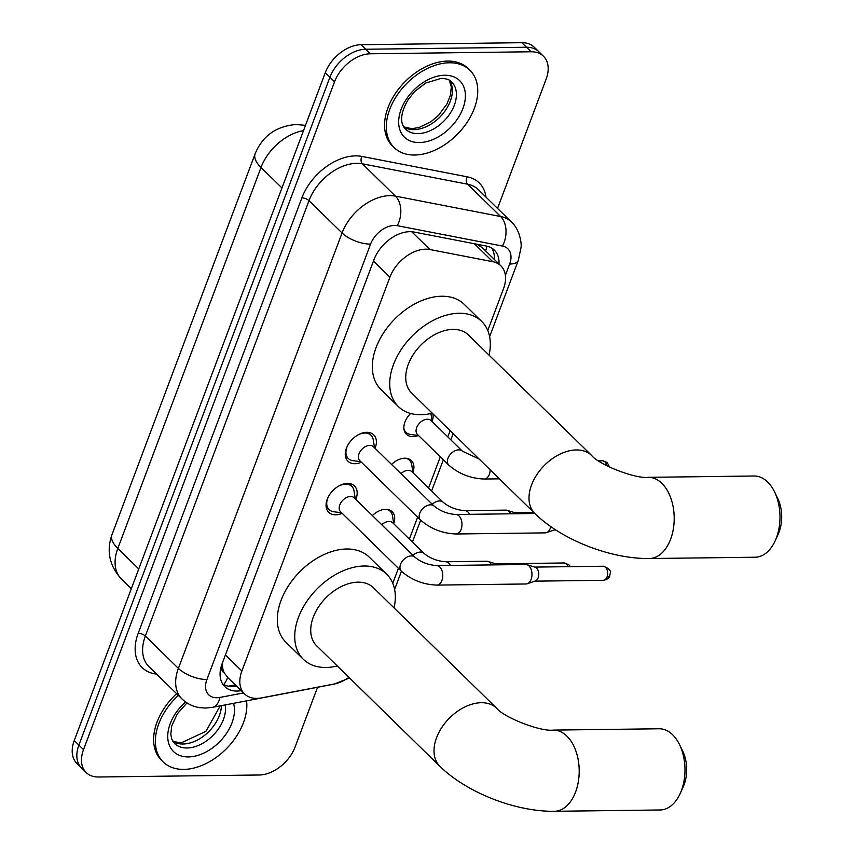 <?xml version="1.0" encoding="UTF-8"?>
<svg xmlns="http://www.w3.org/2000/svg" width="854" height="854" viewBox="0 0 854 854"><rect width="100%" height="100%" fill="white"/><g stroke="black" fill="none" stroke-linecap="round" stroke-linejoin="round"><path stroke-width="1.28" d="M372.355 515.56A17.326 11.476 -45.6 0 1 385.624 509.315A17.326 11.476 -45.6 0 1 392.189 511.685A17.326 11.476 -45.6 0 1 393.726 523.598M391.57 464.448A17.326 11.476 -45.6 0 1 404.828 458.203A17.326 11.476 -45.6 0 1 411.393 460.584A17.326 11.476 -45.6 0 1 412.93 472.486M432.903 413.816A17.326 11.476 -45.6 0 1 432.145 421.385M418.321 435.519A17.326 11.476 -45.6 0 1 412.941 436.618A17.326 11.476 -45.6 0 1 406.376 434.248A17.326 11.476 -45.6 0 1 410.646 413.475M342.208 513.339A18.436 12.212 -45.6 0 1 335.707 514.823A18.436 12.212 -45.6 0 1 328.726 512.293A18.436 12.212 -45.6 0 1 329.527 494.754A18.436 12.212 -45.6 0 1 347.514 483.417A18.436 12.212 -45.6 0 1 354.495 485.947A18.436 12.212 -45.6 0 1 355.83 499.398M361.413 462.227A18.436 12.212 -45.6 0 1 354.922 463.711A18.436 12.212 -45.6 0 1 347.93 461.192A18.436 12.212 -45.6 0 1 348.731 443.653A18.436 12.212 -45.6 0 1 366.718 432.316A18.436 12.212 -45.6 0 1 373.71 434.835A18.436 12.212 -45.6 0 1 375.045 448.297M487.773 330.53L503.497 288.705A32.484 21.521 134.4 0 0 500.828 265.786A32.484 21.521 134.4 0 0 492.769 261.708L429.957 249.539A32.484 21.521 134.4 0 0 425.698 249.176A32.484 21.521 134.4 0 0 389.915 277.166L241.863 671.03A32.484 21.521 134.4 0 0 244.543 693.939A32.484 21.521 134.4 0 0 261.42 697.91L334.01 684.054A32.484 21.521 134.4 0 0 348.912 677.35M224.218 672.856A32.484 21.521 -45.6 0 1 222.435 663.932L222.243 664.423A10.824 7.174 134.4 0 0 224.218 672.856L227.655 677.382M482.542 247.906L477.151 244.276M222.488 662.736L222.435 663.932M392.776 583.293L398.402 568.294M409.376 539.098L417.617 517.193M428.591 487.997L440.301 456.826M447.795 436.896L450.133 430.672M317.539 687.299L295.089 747.004A32.484 21.521 -45.6 0 1 259.306 774.994L98.509 777.001A32.484 21.521 -45.6 0 1 86.201 772.55L81.557 768.013A32.484 21.521 -45.6 0 1 78.888 745.104L329.922 77.234A32.484 21.521 -45.6 0 1 365.715 49.244L526.502 47.237A32.484 21.521 -45.6 0 1 538.81 51.688A32.484 21.521 -45.6 0 0 526.502 47.237L365.715 49.244A32.484 21.521 -45.6 0 0 329.922 77.234L78.888 745.104A32.484 21.521 -45.6 0 0 81.557 768.013L76.924 763.476A32.484 21.521 -45.6 0 1 74.245 740.567L325.278 72.697A32.484 21.521 -45.6 0 1 361.071 44.707L521.869 42.7A32.484 21.521 -45.6 0 1 534.177 47.151L543.454 56.225A32.484 21.521 -45.6 0 1 546.133 79.134L497.54 208.408M499.003 264.014A32.484 21.521 134.4 0 0 494.327 250.115A32.484 21.521 134.4 0 0 486.268 246.037L414.03 232.042A32.484 21.521 134.4 0 0 409.781 231.68A32.484 21.521 134.4 0 0 373.988 259.669L222.125 663.707A32.484 21.521 134.4 0 0 224.794 686.616A32.484 21.521 134.4 0 0 241.202 690.672M86.201 772.55A32.484 21.521 -45.6 0 1 83.521 749.641L334.554 81.77A32.484 21.521 -45.6 0 1 370.348 53.781L531.145 51.774A32.484 21.521 -45.6 0 1 543.454 56.225M236.558 686.136A32.484 21.521 -45.6 0 1 222.734 684.086M491.744 248.119A32.484 21.521 -45.6 0 1 494.359 259.477M414.692 155.033A54.144 35.879 -45.6 0 1 394.174 147.614A54.144 35.879 -45.6 0 1 396.534 96.075A54.144 35.879 -45.6 0 1 449.364 62.78A54.144 35.879 -45.6 0 1 469.881 70.199A54.144 35.879 -45.6 0 1 467.522 121.727A54.144 35.879 -45.6 0 1 414.692 155.033M394.174 147.614L392.434 145.917A54.144 35.879 -45.6 0 1 394.794 94.378A54.144 35.879 -45.6 0 1 447.624 61.082A54.144 35.879 -45.6 0 1 468.141 68.491L469.881 70.199M246.571 700.846A54.144 35.879 -45.6 0 1 183.77 769.401A54.144 35.879 -45.6 0 1 163.242 761.981A54.144 35.879 -45.6 0 1 178.337 695.38M163.242 761.981L161.502 760.284A54.144 35.879 -45.6 0 1 176.597 693.683M774.567 491.904L777.716 498.384A29.783 18.574 89.3 0 1 779.061 532.106A29.783 18.574 89.3 0 1 778.165 534.262L775.176 540.828A40.608 25.332 -90.7 0 0 776.393 537.881A40.608 25.332 -90.7 0 0 774.567 491.904A40.608 25.332 -90.7 0 0 754.146 476.009L648.357 477.333A40.608 25.332 89.3 0 1 670.774 497.978A40.608 25.332 89.3 0 1 670.614 539.205A40.608 25.332 89.3 0 1 649.371 558.537L755.16 557.224A40.608 25.332 -90.7 0 0 775.176 540.828M648.357 477.333C635.227 479.105 598.355 464.352 591.694 455.513L468.419 334.96A40.608 26.912 134.4 0 0 453.026 329.398A40.608 26.912 134.4 0 0 413.4 354.378A40.608 26.912 134.4 0 0 411.639 393.021L534.914 513.585C562.039 540.112 610.727 558.996 649.371 558.537M432.273 413.208A59.556 39.465 -45.6 0 1 420.958 414.734A59.556 39.465 -45.6 0 1 398.38 406.579A59.556 39.465 -45.6 0 1 400.985 349.884A59.556 39.465 -45.6 0 1 459.1 313.258A59.556 39.465 -45.6 0 1 481.667 321.414A59.556 39.465 -45.6 0 1 489.054 355.147M398.38 406.579L380.991 389.563A59.556 39.465 -45.6 0 1 383.585 332.879A59.556 39.465 -45.6 0 1 441.699 296.242A59.556 39.465 -45.6 0 1 464.277 304.398L481.667 321.414M679.56 744.656L682.709 751.146A29.783 18.574 89.3 0 1 684.054 784.858A29.783 18.574 89.3 0 1 683.157 787.025L680.168 793.579A40.608 25.332 -90.7 0 0 681.396 790.644A40.608 25.332 -90.7 0 0 679.56 744.656A40.608 25.332 -90.7 0 0 659.139 728.772L553.36 730.095A40.608 25.332 89.3 0 1 575.777 750.741A40.608 25.332 89.3 0 1 575.607 791.957A40.608 25.332 89.3 0 1 554.374 811.3L660.153 809.976A40.608 25.332 -90.7 0 0 680.168 793.579M553.36 730.095C540.219 731.867 503.348 717.114 496.686 708.276L373.411 587.723A40.608 26.912 134.4 0 0 358.029 582.161A40.608 26.912 134.4 0 0 318.403 607.13A40.608 26.912 134.4 0 0 316.631 645.784L439.906 766.337C467.031 792.875 515.72 811.759 554.374 811.3M337.266 665.971A59.556 39.465 -45.6 0 1 325.95 667.486A59.556 39.465 -45.6 0 1 303.383 659.331A59.556 39.465 -45.6 0 1 305.978 602.646A59.556 39.465 -45.6 0 1 364.092 566.01A59.556 39.465 -45.6 0 1 386.659 574.166A59.556 39.465 -45.6 0 1 394.057 607.899M303.383 659.331L285.983 642.325A59.556 39.465 -45.6 0 1 288.577 585.63A59.556 39.465 -45.6 0 1 346.692 549.005A59.556 39.465 -45.6 0 1 369.27 557.16L386.659 574.166M374.511 447.774L373.251 439.799A16.247 10.76 134.4 0 0 371.02 435.262A16.247 10.76 134.4 0 0 364.861 433.042A16.247 10.76 134.4 0 0 358.317 434.729M347.471 445.809A16.247 10.76 134.4 0 0 348.304 458.491A16.247 10.76 134.4 0 0 352.873 460.626L360.879 461.704M369.739 445.382A9.746 6.458 134.4 0 0 360.228 451.382A9.746 6.458 134.4 0 0 359.801 460.658L420.574 520.075A9.746 6.458 134.4 0 1 419.592 513.724A9.746 6.458 134.4 0 1 430.501 504.81A9.746 6.458 134.4 0 1 434.195 506.144L373.433 446.717A9.746 6.458 134.4 0 0 369.739 445.382M550.798 526.64A9.746 6.085 89.3 0 1 550.318 528.231A9.746 6.085 89.3 0 1 546.432 532.661A9.746 6.085 89.3 0 1 545.226 532.875L456.025 533.985C442.436 533.472 430.619 528.839 420.574 520.075M555.196 529.597A7.035 4.387 89.3 0 1 554.534 529.907L546.432 532.661M355.296 498.875L354.036 490.901A16.247 10.76 134.4 0 0 351.805 486.374A16.247 10.76 134.4 0 0 345.646 484.154A16.247 10.76 134.4 0 0 339.113 485.83M328.267 496.921A16.247 10.76 134.4 0 0 329.089 509.603A16.247 10.76 134.4 0 0 333.668 511.727L341.675 512.816M350.524 496.484A9.746 6.458 134.4 0 0 341.024 502.483A9.746 6.458 134.4 0 0 340.597 511.759L401.359 571.187A9.746 6.458 134.4 0 1 400.377 564.836A9.746 6.458 134.4 0 1 411.297 555.911A9.746 6.458 134.4 0 1 414.991 557.246L354.218 497.818A9.746 6.458 134.4 0 0 350.524 496.484M436.821 585.097A9.746 6.085 89.3 0 0 441.71 580.966A9.746 6.085 89.3 0 0 441.913 580.453A9.746 6.085 89.3 0 0 441.956 570.557A9.746 6.085 89.3 0 0 436.575 565.604L525.776 564.483A9.746 6.085 89.3 0 1 526.993 564.665A9.746 6.085 89.3 0 1 529.01 565.935A9.746 6.085 89.3 0 1 531.113 579.332A9.746 6.085 89.3 0 1 527.228 583.762A9.746 6.085 89.3 0 1 526.021 583.976L436.821 585.097C423.221 584.574 411.404 579.941 401.359 571.187M526.993 564.665L535.148 567.216A7.035 4.387 89.3 0 1 536.611 568.134A7.035 4.387 89.3 0 1 538.127 577.816A7.035 4.387 89.3 0 1 535.319 581.008L527.228 583.762M403.899 428.591A16.247 10.76 134.4 0 0 405.97 432.337A16.247 10.76 134.4 0 0 410.55 434.472L418.556 435.551M462.42 451.19L431.099 420.563A9.746 6.458 134.4 0 0 427.406 419.229A9.746 6.458 134.4 0 0 417.905 425.228A9.746 6.458 134.4 0 0 417.478 434.505L448.788 465.12A9.746 6.458 134.4 0 1 447.806 458.769A9.746 6.458 134.4 0 1 458.726 449.855A9.746 6.458 134.4 0 1 462.42 451.19L479.137 459.036M432.177 421.62L430.918 413.646A16.247 10.76 134.4 0 0 430.907 413.528M469.625 514.322A9.746 6.085 89.3 0 0 464.789 510.639C456.431 510.009 449.236 507.223 443.205 502.291L411.895 471.675A9.746 6.458 134.4 0 0 408.201 470.34A9.746 6.458 134.4 0 0 400.964 473.639M464.789 510.639L505.92 510.126A9.746 6.085 89.3 0 1 507.137 510.308A9.746 6.085 89.3 0 1 509.165 511.567A9.746 6.085 89.3 0 1 510.756 513.809M507.137 510.308L515.293 512.859A7.035 4.387 89.3 0 1 516.723 513.734M412.973 472.721L411.713 464.747A16.247 10.76 134.4 0 0 409.482 460.221A16.247 10.76 134.4 0 0 405.682 458.224M450.421 565.433A9.746 6.085 89.3 0 0 445.585 561.751C437.216 561.11 430.021 558.335 424 553.392L392.691 522.776A9.746 6.458 134.4 0 0 388.997 521.442A9.746 6.458 134.4 0 0 381.749 524.74M445.585 561.751L486.716 561.238A9.746 6.085 89.3 0 1 487.933 561.42A9.746 6.085 89.3 0 1 489.95 562.679A9.746 6.085 89.3 0 1 491.552 564.91M487.933 561.42L496.089 563.971A7.035 4.387 89.3 0 1 497.508 564.836M393.758 523.833L392.498 515.848A16.247 10.76 134.4 0 0 390.267 511.322A16.247 10.76 134.4 0 0 386.478 509.336M411.756 231.744L429.957 249.539M223.631 684.588A32.484 17.624 -100.8 0 0 227.644 677.414M485.616 250.916A32.484 22.3 -79 0 0 486.887 246.165M373.465 261.078L389.915 277.166M474.386 243.742L492.769 261.708M225.413 654.943L241.863 671.03M305.444 125.485A37.896 26.015 -79 0 0 304.504 125.271L305.454 125.463M303.512 130.619A43.319 28.705 134.4 0 0 261.004 167.459L117.809 548.439A43.319 28.705 134.4 0 0 121.375 578.991C109.408 565.786 106.27 551.033 111.949 534.732A37.896 15.714 20.6 0 0 117.809 548.439L138.764 568.935M281.959 187.955L261.004 167.459A37.896 15.714 -159.4 0 1 255.154 153.752C262.552 135.871 276.205 126.136 296.114 124.524L304.504 125.271M74.245 740.567L83.521 749.641M325.278 72.697L334.554 81.77M361.071 44.707L370.348 53.781M521.869 42.7L531.145 51.774M505.365 275.404L509.635 264.057A21.66 14.347 134.4 0 0 502.483 246.059L397.27 225.68A21.66 14.347 134.4 0 0 394.441 225.445A21.66 14.347 134.4 0 0 370.572 244.105L206.914 679.506A21.66 14.347 134.4 0 0 216.905 697.75A21.66 14.347 134.4 0 0 219.948 697.43L243.507 692.936M206.914 679.506A21.66 8.978 20.6 0 1 178.39 668.383L342.059 232.971A43.319 28.705 -45.6 0 1 389.776 195.651A43.319 28.705 -45.6 0 1 395.445 196.132L362.395 163.819A43.319 28.705 134.4 0 0 356.726 163.327A43.319 28.705 134.4 0 0 308.999 200.647L145.34 636.059A43.319 28.705 134.4 0 0 148.906 666.6L181.966 698.924A43.319 28.705 -45.6 0 1 178.39 668.383L145.34 636.059A5.412 2.242 -159.4 0 0 138.209 633.273L301.868 197.872A5.412 2.242 -159.4 0 1 308.999 200.647L342.059 232.971A21.66 8.978 20.6 0 0 370.572 244.105M181.966 698.924C186.845 703.611 192.662 706.504 199.43 707.614L205.579 708.062L212.422 707.358A21.66 11.742 -100.8 0 0 219.948 697.43M301.868 197.872A48.731 32.292 -45.6 0 1 355.563 155.876A48.731 32.292 -45.6 0 1 361.936 156.431L467.138 176.81A48.731 32.292 -45.6 0 1 486.022 197.146M156.592 674.105A48.731 32.292 -45.6 0 1 138.209 633.273M397.27 225.68A21.66 14.86 -79 0 0 395.445 196.132L500.647 216.521L467.597 184.197L362.395 163.819A5.412 3.715 101 0 1 361.936 156.431M502.483 246.059A21.66 14.86 -79 0 0 500.647 216.521A43.319 28.705 -45.6 0 1 511.397 221.965L478.347 189.641A43.319 28.705 134.4 0 0 467.597 184.197A5.412 3.715 101 0 1 467.138 176.81M212.422 707.358L334.01 684.15A21.66 11.742 -100.8 0 0 335.174 683.808M509.635 264.057A21.66 8.978 20.6 0 0 518.314 260.342L521.015 247.628C521.837 243.315 519.606 229.203 511.397 221.965M417.98 133.619A33.007 21.873 -45.6 0 1 405.469 129.103C399.533 122.816 400.462 112.931 408.276 99.416L414.841 91.378L425.751 83.019L441.283 78.344C446.578 78.643 450.026 79.828 451.627 81.909A33.007 21.873 -45.6 0 1 450.186 113.315A33.007 21.873 -45.6 0 1 417.98 133.619M419.378 142.554A39.508 26.175 -45.6 0 1 401.156 109.291A39.508 26.175 -45.6 0 1 444.678 75.248A39.508 26.175 -45.6 0 1 462.9 108.522A39.508 26.175 -45.6 0 1 419.378 142.554M449.514 80.287A33.007 21.873 -45.6 0 1 444.849 111.212A33.007 21.873 -45.6 0 1 413.923 129.648A33.007 21.873 -45.6 0 1 403.814 127.032M225.146 704.934A33.007 21.873 -45.6 0 1 214.952 733.34A33.007 21.873 -45.6 0 1 187.058 747.987A33.007 21.873 -45.6 0 1 174.547 743.471L171.793 739.169L170.8 734.323L171.718 726.007L177.344 713.795L186.973 702.906M233.558 703.322A39.508 26.175 -45.6 0 1 222.798 738.283A39.508 26.175 -45.6 0 1 188.456 756.922A39.508 26.175 -45.6 0 1 167.779 737.856A39.508 26.175 -45.6 0 1 185.564 701.956M221.432 705.639A33.007 21.873 -45.6 0 1 182.991 744.015A33.007 21.873 -45.6 0 1 172.882 741.4M591.694 455.513A40.608 26.912 134.4 0 0 576.301 449.951A40.608 26.912 134.4 0 0 531.562 484.944A40.608 26.912 134.4 0 0 534.914 513.585M496.686 708.276A40.608 26.912 134.4 0 0 481.293 702.714A40.608 26.912 134.4 0 0 436.565 737.707A40.608 26.912 134.4 0 0 439.906 766.337M434.195 506.144C440.226 511.076 447.421 513.862 455.78 514.492A9.746 6.085 89.3 0 1 461.171 519.456A9.746 6.085 89.3 0 1 461.128 529.341A9.746 6.085 89.3 0 1 460.914 529.854A9.746 6.085 89.3 0 1 456.025 533.985M603.33 580.304C607.023 579.642 609.19 578.115 609.831 575.745C609.222 574.037 614.186 570.002 603.159 566.234A7.035 4.387 89.3 0 1 607.045 569.81A7.035 4.387 89.3 0 1 607.013 576.952A7.035 4.387 89.3 0 1 603.33 580.304L534.892 581.158M609.831 575.745A7.035 2.914 -159.4 0 1 607.013 576.952M609.607 467.149L607.215 462.484L602.518 460.765A7.035 4.387 89.3 0 1 606.788 465.729M490.196 469.86A9.746 6.085 89.3 0 1 489.342 474.386A9.746 6.085 89.3 0 1 489.139 474.899A9.746 6.085 89.3 0 1 484.25 479.03L499.387 478.838M443.205 502.291A9.746 6.458 134.4 0 0 439.511 500.956A9.746 6.458 134.4 0 0 432.273 504.255M570.365 566.64L568.796 564.697L564.099 562.978A7.035 4.387 89.3 0 1 568.017 566.672M424 553.392A9.746 6.458 134.4 0 0 420.307 552.058A9.746 6.458 134.4 0 0 413.058 555.367M228.392 686.189L235.277 684.876M482.531 247.906L500.828 265.786M227.015 676.795L244.543 693.939M111.949 534.732L255.154 153.752M121.375 578.991L131.324 588.716M334.01 684.15L349.553 677.98M394.612 589.431L401.444 571.262M412.418 542.066L420.648 520.161M431.622 490.965L443.343 459.794M450.837 439.863L453.164 433.64M489.62 336.679L518.314 260.342M403.707 126.851L411.756 128.687L419.068 127.524L431.163 121.578L438.657 115.194L446.952 103.964L450.389 95.392L451.307 87.023L449.332 80.191M172.775 741.219L180.834 743.055L205.921 731.334L220.225 705.874M348.304 458.491L345.336 455.588M555.879 530.035L554.097 530.056M371.02 435.262L368.053 432.37M455.78 514.492L534.839 513.51M329.089 509.603L326.121 506.7M351.805 486.374L348.838 483.471M436.575 565.604C428.206 564.964 421.011 562.188 414.991 557.246M603.159 566.234L534.711 567.088M405.97 432.337L404.284 430.683M484.25 479.03C470.65 478.518 458.833 473.874 448.788 465.12M602.518 460.765L598.419 460.818M409.482 460.221L407.785 458.566M533.793 512.485L514.866 512.72M390.267 511.322L388.57 509.667M564.099 562.978L495.651 563.832"/></g></svg>
